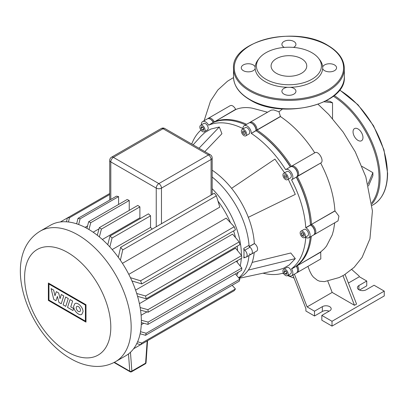 <?xml version="1.0" encoding="UTF-8"?>
<svg xmlns="http://www.w3.org/2000/svg" width="408" height="408" viewBox="0 0 408 408"><rect width="100%" height="100%" fill="white"/><g stroke="black" fill="none" stroke-linecap="round" stroke-linejoin="round"><path stroke-width="0.61" d="M353.048 131.804A7.018 4.049 -120 0 0 356.113 138.868A7.018 4.049 -120 0 0 361.519 140.745A7.018 4.049 -120 0 0 362.972 137.537A7.018 4.049 -120 0 0 359.907 130.473A7.018 4.049 -120 0 0 354.501 128.591A7.018 4.049 -120 0 0 353.048 131.804M318.592 58.329L319.76 59.833A33.782 19.502 180 0 1 322.672 66.989A33.782 19.502 180 0 1 322.672 68.61A33.782 19.502 180 0 1 290.328 87.287A33.782 19.502 180 0 1 287.512 87.287A33.782 19.502 180 0 1 265.032 81.59A33.782 19.502 180 0 1 255.168 68.61A33.782 19.502 180 0 1 255.168 66.989A33.782 19.502 180 0 1 258.08 59.833L259.248 58.329A32.502 18.768 180 0 1 311.906 52.719A32.502 18.768 180 0 1 318.592 58.329A32.502 18.768 180 0 1 307.351 81.447A32.502 18.768 180 0 1 265.934 79.259A32.502 18.768 180 0 1 259.248 58.329M293.5 47.41A7.018 4.049 0 0 0 295.938 44.339A7.018 4.049 0 0 0 293.882 41.473A7.018 4.049 0 0 0 286.232 40.596A7.018 4.049 0 0 0 281.903 44.339A7.018 4.049 0 0 0 283.958 47.206A7.018 4.049 0 0 0 284.34 47.41M322.672 68.61A7.018 4.049 0 0 0 324.59 70.661A7.018 4.049 0 0 0 332.234 71.543A7.018 4.049 0 0 0 336.569 67.799A7.018 4.049 0 0 0 334.514 64.933A7.018 4.049 0 0 0 327.532 63.918A7.018 4.049 0 0 0 322.672 66.989M287.512 87.287A7.018 4.049 0 0 0 281.903 91.254A7.018 4.049 0 0 0 283.958 94.121A7.018 4.049 0 0 0 291.608 94.998A7.018 4.049 0 0 0 295.938 91.254A7.018 4.049 0 0 0 293.882 88.388A7.018 4.049 0 0 0 290.328 87.287M276.303 73.272A17.84 10.302 0 0 0 295.749 75.506A17.84 10.302 0 0 0 306.76 65.989A17.84 10.302 0 0 0 301.532 58.706A17.84 10.302 0 0 0 282.091 56.472A17.84 10.302 0 0 0 271.08 65.989A17.84 10.302 0 0 0 276.303 73.272M255.168 66.989A7.018 4.049 0 0 0 253.251 64.933A7.018 4.049 0 0 0 245.606 64.056A7.018 4.049 0 0 0 241.271 67.799A7.018 4.049 0 0 0 243.326 70.661A7.018 4.049 0 0 0 250.308 71.681A7.018 4.049 0 0 0 255.168 68.61M63.107 304.832L65.652 297.014L68.294 298.539L65.749 306.357L63.107 304.832M70.074 299.564L72.644 301.048L70.752 306.857L73.624 308.519L72.971 310.529L67.529 307.387L70.074 299.564M61.231 303.751L58.92 302.415L57.38 296.422L55.978 300.721L53.785 299.457L51.082 288.599L53.621 290.068L54.988 295.744L56.33 291.628L58.686 292.99L60.053 298.666L61.292 294.484L63.781 295.922L61.231 303.751M83.038 311.697L81.794 314.379C79.147 316.21 73.45 310.544 73.639 306.27L74.888 303.588C77.535 301.762 83.232 307.428 83.038 311.697M76.245 307.775A2.968 1.714 60 0 1 76.857 306.418A2.968 1.714 60 0 1 79.142 307.209A2.968 1.714 60 0 1 80.437 310.197A2.968 1.714 60 0 1 79.825 311.554A2.968 1.714 60 0 1 77.535 310.758A2.968 1.714 60 0 1 76.245 307.775M85.41 321.132L48.95 300.079L48.95 284.024L85.41 305.077L85.41 321.132M48.373 283.035L85.986 304.745L85.986 322.126L48.373 300.41L48.373 283.035M125.751 355.771A75.347 43.503 -120 0 0 141.357 321.275A75.347 43.503 -120 0 0 108.462 245.448A75.347 43.503 -120 0 0 50.398 225.262L40.213 231.142A75.347 43.503 -120 0 1 77.887 234.875A75.347 43.503 -120 0 1 131.167 327.155A75.347 43.503 -120 0 1 115.561 361.651L125.751 355.771M237.41 260.671A62.052 35.828 60 0 1 237.196 262.329M141.27 324.692L143.759 323.253M141.112 315.262L146.967 311.885M212.17 193.984A62.052 35.828 60 0 1 212.456 194.3M218.05 201.154A62.052 35.828 60 0 1 230.454 222.635M233.59 230.908A62.052 35.828 60 0 1 235.498 237.548M237.15 246.248A62.052 35.828 60 0 1 237.589 250.665M241.383 255.326A64.637 37.317 -120 0 0 241.383 254.781A64.637 37.317 -120 0 0 212.17 188.69M236.671 275.4A64.637 37.317 -120 0 0 238.211 272.274M240.2 266.031A64.637 37.317 -120 0 0 241.271 258.448M238.721 277.848A64.637 37.317 -120 0 0 248.982 255.51A64.637 37.317 -120 0 1 238.721 277.848M243.806 257.989A64.637 37.317 -120 0 0 243.999 253.271A64.637 37.317 -120 0 0 243.806 248.334A1.846 1.066 -120 0 0 244.78 250.216A4.432 2.56 60 0 1 247.019 254.062A4.432 2.56 60 0 1 246.213 257.111A4.432 2.56 60 0 1 244.78 257.229A1.846 1.066 -120 0 0 244.183 257.275A1.846 1.066 -120 0 0 243.806 257.989L245.024 257.285M249.222 246.636A4.432 2.56 60 0 1 252.119 250.543A4.432 2.56 60 0 1 251.435 254.092A4.432 2.56 -120 0 0 252.246 251.048A4.432 2.56 -120 0 0 250.002 247.202A1.846 1.066 60 0 1 249.028 245.315A64.637 37.317 -120 0 0 212.17 177.041A64.637 37.317 -120 0 1 249.115 246.575M118.305 257.305L120.646 247.309A75.347 43.503 60 0 1 122.732 249.905L216.388 195.835L219.81 207.116L122.436 263.339M128.795 274.344L226.17 218.127L234.228 226.731A75.347 43.503 -120 0 1 235.436 229.842L141.78 283.912L131.947 280.939M135.589 290.114L232.565 234.126L239.19 241.903A75.347 43.503 -120 0 1 239.848 244.693L146.191 298.763L137.583 296.356M139.403 303.649L235.538 248.146L241.602 255.597A75.347 43.503 -120 0 1 241.811 258.131L148.155 312.207L140.551 310.151M87.567 225.92L85.073 227.358M152.123 229.133A62.052 35.828 -120 0 0 150.547 227.414L112.18 249.569M140.617 218.377A62.052 35.828 -120 0 0 139.893 217.826L102.362 239.496M99.017 228.827L93.162 232.208M118.58 196.6A75.347 43.503 -120 0 0 116.489 196.151L78.02 218.362A75.347 43.503 60 0 1 80.111 218.81L118.58 196.6L118.58 204.464M129.234 210.375L129.234 200.481A75.347 43.503 -120 0 0 127.148 199.517L88.674 221.728A75.347 43.503 60 0 1 90.765 222.691L88.954 229.51M139.893 217.826L139.893 206.876A75.347 43.503 -120 0 0 137.802 205.428L99.333 227.639A75.347 43.503 60 0 1 101.424 229.087L99.353 236.9M150.547 227.414L150.547 215.812A75.347 43.503 -120 0 0 148.461 213.848L109.987 236.059A75.347 43.503 60 0 1 112.078 238.022L109.829 246.911M76.633 223.824L78.02 218.362M216.388 300.966L133.595 348.769M122.732 249.905L120.38 260.243M107.768 244.718L109.987 236.059M66.468 221.804L67.366 217.938A75.347 43.503 60 0 1 69.452 217.755L68.452 221.988M97.308 235.253L99.333 227.639M86.924 228.342L88.674 221.728M80.111 218.81L78.642 224.517M216.388 195.835A75.347 43.503 -120 0 0 214.302 193.234L120.646 247.309M90.765 222.691L129.234 200.481M69.452 217.755L109.716 194.509M60.389 221.967L109.716 193.489M101.424 229.087L139.893 206.876M112.078 238.022L150.547 215.812M130.443 277.675L140.571 280.806A75.347 43.503 60 0 1 141.78 283.912M136.711 293.48L145.534 295.973A75.347 43.503 60 0 1 146.191 298.763M140.148 307.555L147.946 309.672A75.347 43.503 60 0 1 148.155 312.207M145.534 295.973L239.19 241.903M140.571 280.806L234.228 226.731M147.946 309.672L241.602 255.597M141.346 320.26L148.155 322.096A75.347 43.503 60 0 1 147.946 324.385L141.341 322.6M140.515 331.684L146.191 333.265A75.347 43.503 60 0 1 145.534 335.3L140.112 333.77M137.608 341.771L141.78 343.021A75.347 43.503 60 0 1 140.571 344.74L136.777 343.582M147.946 324.385L241.602 270.315A75.347 43.503 -120 0 0 241.811 268.025L236.354 261.283M145.534 335.3L239.19 281.229A75.347 43.503 -120 0 0 239.848 279.194L235.401 273.895M140.571 344.74L234.228 290.669A75.347 43.503 -120 0 0 235.436 288.951L232.142 285.299M141.78 343.021L235.436 288.951M146.191 333.265L239.848 279.194M148.155 322.096L241.811 268.025M243.999 129.622A3.692 2.132 60 0 1 246.412 132.875A3.692 2.132 60 0 1 245.846 135.839A3.692 2.132 60 0 1 243.999 135.655A3.692 2.132 60 0 1 241.582 132.401A3.692 2.132 60 0 1 242.148 129.438A3.692 2.132 60 0 1 243.999 129.622M242.148 129.438L245.285 127.627A3.692 2.132 60 0 1 247.131 127.811A3.692 2.132 60 0 1 249.543 131.07A3.692 2.132 60 0 1 248.977 134.028L245.846 135.839M203.73 123.512L200.598 125.322A3.692 2.132 60 0 1 204.291 127.454A3.692 2.132 60 0 1 204.291 131.723A3.692 2.132 60 0 1 200.598 129.586A3.692 2.132 60 0 1 200.598 125.322L203.73 123.512A3.692 2.132 60 0 1 207.427 125.649A3.692 2.132 60 0 1 207.427 129.912L204.291 131.723L207.427 129.912M286.839 267.459L283.703 269.27A3.692 2.132 60 0 1 287.395 271.402A3.692 2.132 60 0 1 287.395 275.665L290.532 273.855L287.395 275.665A3.692 2.132 60 0 1 283.703 273.533A3.692 2.132 60 0 1 283.703 269.27L286.839 267.459A3.692 2.132 60 0 1 290.532 269.591A3.692 2.132 60 0 1 290.532 273.855M305.373 235.931A3.692 2.132 60 0 1 304.608 237.619A3.692 2.132 60 0 1 301.762 236.63A3.692 2.132 60 0 1 300.15 232.912A3.692 2.132 60 0 1 300.915 231.224A3.692 2.132 60 0 1 303.761 232.213A3.692 2.132 60 0 1 305.373 235.931M300.915 231.224L304.052 229.413A3.692 2.132 60 0 1 306.898 230.403A3.692 2.132 60 0 1 308.509 234.121A3.692 2.132 60 0 1 307.744 235.809L304.608 237.619M287.395 175.435A3.692 2.132 60 0 1 287.395 179.704A3.692 2.132 60 0 1 283.703 177.572A3.692 2.132 60 0 1 283.703 173.303A3.692 2.132 60 0 1 287.395 175.435M283.703 173.303L286.839 171.493A3.692 2.132 60 0 1 290.532 173.63A3.692 2.132 60 0 1 290.532 177.893L287.395 179.704M249.222 253.873A4.432 2.56 60 0 0 251.435 254.092L256.663 251.078A4.432 2.56 -120 0 0 257.341 247.523A4.432 2.56 -120 0 0 254.444 243.622L254.337 243.556A64.637 37.317 -120 0 0 248.319 217.316A64.637 37.317 -120 0 0 231.591 188.338A64.637 37.317 -120 0 0 212.17 170.202M252.149 262.426L290.787 252.991L295.31 258.616L248.319 270.091A64.637 37.317 -120 0 0 254.204 252.496M249.38 246.417L254.337 243.556M285.161 174.593L286.615 175.889L287.008 177.796L285.942 178.408L284.483 177.118L284.095 175.21L285.161 174.593L284.095 175.21M286.059 175.394L286.768 176.618M284.483 177.118L286.207 176.123M303.516 233.351L304.271 235.294L303.516 236.365L302.007 235.493L301.252 233.549L302.007 232.478L303.516 233.351M301.252 233.549L302.563 232.8M303.22 233.177L304.026 234.671M302.007 235.493L303.731 234.498M287.008 272.855L286.615 274.314L285.161 273.921L284.095 272.075L284.483 270.621L285.942 271.009L287.008 272.855M285.845 270.983L286.982 272.952M284.095 272.075L285.819 271.08M285.161 273.921L286.885 272.926M202.735 127.041L203.873 129.01M200.986 128.132L201.379 126.674L202.832 127.067L203.903 128.913L203.51 130.371L202.052 129.979L200.986 128.132L202.71 127.138M202.052 129.979L203.776 128.984M242.694 131.014L243.999 130.897L245.305 132.524L245.305 134.263L243.999 134.38L242.694 132.753L242.694 131.014M244.418 131.417L245.305 132.865M242.694 132.753L244.418 131.759M243.999 134.38L245.305 133.625M252.103 123.456A5.171 2.983 60 0 1 256.01 129.923L256.01 130.698A83.105 47.981 60 0 1 290.328 166.923M256.01 130.662A82.365 47.557 60 0 1 290.476 166.836A82.365 47.557 -120 0 0 256.01 130.662L257.055 129.923A5.911 3.412 -120 0 0 254.475 123.976A5.911 3.412 -120 0 0 249.92 122.395A5.911 3.412 -120 0 0 249.446 122.777M201.424 124.848A5.911 3.412 60 0 1 202.623 121.594L207.325 118.881A5.911 3.412 60 0 1 210.278 119.172A5.911 3.412 60 0 1 213.236 122.293L213.338 122.477A83.105 47.981 60 0 1 245.591 124.894M308.851 237.731A5.911 3.412 60 0 0 309.759 232.994A5.911 3.412 60 0 0 305.898 227.786L305.745 227.7A83.105 47.981 -120 0 0 291.536 179.872L296.233 177.159A83.105 47.981 60 0 1 310.447 224.986L310.595 225.073A5.911 3.412 60 0 1 314.777 232.31A5.911 3.412 60 0 1 313.553 235.018L308.851 237.731A5.911 3.412 60 0 1 305.898 237.436L305.745 237.354A83.105 47.981 -120 0 1 291.536 268.77L296.341 266.235A5.911 3.412 60 0 1 297.565 270.356A5.911 3.412 60 0 1 296.341 273.059L291.638 275.772A5.911 3.412 60 0 1 288.226 275.186M310.483 225.007A82.365 47.557 -120 0 0 296.387 177.072A82.365 47.557 60 0 1 310.483 225.007L311.493 224.385A83.105 47.981 -120 0 0 297.279 176.557L297.386 176.496A5.911 3.412 -120 0 0 297.386 169.672A5.911 3.412 -120 0 0 291.475 166.26L291.368 166.321A83.105 47.981 -120 0 0 257.055 130.096L280.469 116.581L278.965 111.772L273.707 109.92L271.142 110.155L249.92 122.395M310.264 236.915A83.105 47.981 60 0 1 296.233 266.052M297.565 270.356L297.565 269.754A5.171 2.983 -120 0 0 296.494 266.149L296.494 266.149A5.171 2.983 60 0 1 297.554 270.04M314.777 232.31L314.777 231.708A5.171 2.983 -120 0 0 311.12 225.374L310.595 225.073L305.898 227.786M314.027 234.636A5.911 3.412 -120 0 0 314.599 234.411A5.911 3.412 -120 0 0 315.501 229.679A5.911 3.412 -120 0 0 311.641 224.471L311.12 225.374A5.171 2.983 60 0 1 314.767 231.994M210.548 119.34A5.171 2.983 60 0 1 213.389 122.206L213.389 122.206A5.171 2.983 -120 0 0 210.803 119.473L210.278 119.172M285.728 169.575L290.43 166.862A5.911 3.412 60 0 1 293.388 167.153A5.911 3.412 60 0 1 297.565 174.389A5.911 3.412 60 0 1 296.341 177.097L291.638 179.811A5.911 3.412 60 0 0 291.638 172.987A5.911 3.412 60 0 0 285.728 169.575L285.625 169.636A83.105 47.981 -120 0 0 251.313 133.411L256.01 130.529A5.911 3.412 60 0 0 251.833 123.287A5.911 3.412 60 0 0 248.88 122.997L244.178 125.71A5.911 3.412 60 0 1 248.732 127.296A5.911 3.412 60 0 1 251.313 133.243M297.565 174.389L297.565 173.788A5.171 2.983 -120 0 0 293.908 167.453L293.388 167.153M256.01 130.529L256.01 129.923A5.171 2.983 -120 0 0 252.353 123.588L251.833 123.287M244.178 125.71A5.911 3.412 60 0 0 242.954 128.418L242.954 128.586A83.105 47.981 -120 0 0 208.636 125.19L214.282 121.691A5.911 3.412 -120 0 0 208.371 118.279A5.911 3.412 -120 0 0 207.891 118.662M213.338 122.477L208.636 125.19M202.623 121.594A5.911 3.412 60 0 1 208.534 125.006M200.92 130.091A83.105 47.981 -120 0 0 191.74 144.044M291.638 275.772A5.911 3.412 60 0 0 291.638 268.949L291.536 268.77M256.01 130.698L251.313 133.411M305.745 227.7L310.447 224.986M263.002 273.181A83.105 47.981 -120 0 0 283.433 273.003M295.31 258.616L289.313 264.92L283.402 268.331L278.608 269.821L239.119 278.322M193.127 144.845L201.261 135.854L204.949 132.452L210.859 129.04L219.315 126.995L221.927 133.727L204.831 151.603M288.272 179.199L295.31 194.381L248.319 217.316M231.591 188.338L274.946 159.115L284.58 172.798M238.91 278.067L241.057 276.828A64.637 37.317 -120 0 0 248.319 270.091M219.315 126.995L199.002 148.237M362.008 166.393L372.887 172.676L367.996 184.069M368.485 185.936L372.887 175.69L372.887 172.676M324.166 101.791L332.535 102.78L329.924 101.276L326.094 100.822M332.535 102.78L332.535 118.636M345.066 274.446L356.567 304.087L354.476 305.296L342.96 275.609L344.163 274.987M339.002 277.624L342.96 275.609M327.782 281.097L332.173 292.419L307.102 306.898L294.408 274.176M354.476 305.296L332.173 292.419M348.401 283.05L359.336 276.736L359.035 275.961L351.778 269.525M307.913 266.378L309.774 271.187L311.641 274.844L313.385 277.119L317.393 280.281L319.591 281.204L324.416 281.637L339.201 277.537M329.103 311.197A5.171 2.983 0 0 0 322.351 311.477L314.517 316.001L305.898 311.024L305.898 308.611L292.878 275.058M208.371 118.279L230.28 105.626L231.55 105.422L232.999 106.06L234.467 107.447L235.819 109.497L214.384 121.87L235.717 109.313M267.541 112.22L252.144 108.156C246.09 107.075 240.649 107.518 235.819 109.497M282.55 108.931L278.965 111.772M297.029 265.435L297.279 265.45A83.105 47.981 -120 0 0 311.309 236.309M214.271 122.099L214.384 121.87A83.105 47.981 -120 0 1 246.636 124.292M291.246 166.597L291.368 166.321M293.658 167.321A5.171 2.983 60 0 1 297.554 174.073M296.978 176.521L320.77 162.991L297.386 176.496L297.075 176.378M335.07 210.946L311.493 224.385L334.922 210.859L338.931 216.148L338.023 220.886L314.599 234.411M296.815 272.677A5.911 3.412 -120 0 0 297.386 272.457A5.911 3.412 -120 0 0 297.386 265.634L320.708 251.925L324.284 248.722L326.466 246.151L332.275 234.84L333.581 230.087L334.739 222.783M320.708 251.925L320.81 258.932L297.386 272.457M291.424 166.586L291.475 166.26L314.849 152.765C318.475 150.241 324.768 161.119 320.77 162.991M314.741 152.827C304.817 137.369 293.393 125.287 280.469 116.581M334.922 210.859C333.887 195.279 329.134 179.347 320.663 163.052M359.336 276.736L366.751 281.015L366.751 285.845L359.474 290.042M314.517 316.001L314.517 311.176L307.102 306.898M314.517 311.176L322.351 306.653A5.171 2.983 180 0 1 327.986 306.005A5.171 2.983 180 0 1 331.179 308.764A5.171 2.983 180 0 1 329.664 310.876L321.83 315.399L321.83 320.224L332.015 326.104L384.249 295.943L384.249 291.118L332.015 321.28L321.83 315.399M358.918 289.762L358.918 285.539A5.171 2.983 180 0 0 357.403 287.65A5.171 2.983 180 0 0 360.59 290.409A5.171 2.983 180 0 0 366.226 289.762L374.065 285.238L384.249 291.118M358.918 285.539L366.751 281.015M332.015 326.104L332.015 321.28M339.629 89.893L358.02 104.805L373.57 125.843L383.954 149.843L387.6 173.201C387.432 188.455 382.643 198.982 373.233 204.785A68.33 39.454 -120 0 0 387.386 173.502A68.33 39.454 -120 0 0 339.497 90.066M334.183 95.508A68.33 39.454 60 0 1 380.072 177.725A68.33 39.454 60 0 1 371.861 204.097M371.714 202.842A67.595 39.025 -120 0 0 379.027 177.725A67.595 39.025 -120 0 0 333.321 96.201M233.514 68.401C231.183 40.479 296.239 25.158 327.945 45.446C338.599 51.745 344.056 59.4 344.321 68.401A55.406 31.987 180 0 1 310.121 97.956A55.406 31.987 180 0 1 249.742 91.02A55.406 31.987 180 0 1 233.514 68.401L233.514 76.847A55.406 31.987 0 0 0 249.742 99.465A55.406 31.987 0 0 0 310.121 106.396A55.406 31.987 0 0 0 344.321 76.847C346.657 104.764 281.612 120.095 249.895 99.802C239.241 93.498 233.784 85.848 233.514 76.847M250.267 90.117A54.667 31.559 0 0 0 327.573 90.117A54.667 31.559 0 0 0 327.573 45.482A54.667 31.559 0 0 0 250.267 45.482A54.667 31.559 0 0 0 250.267 90.117M147.155 340.94L145.615 363.151A1.479 0.852 60 0 1 145.309 363.824A1.479 1.479 0 0 0 146.044 362.646A1.479 0.78 -176 0 1 145.615 363.151L131.871 371.086A1.479 0.923 175.7 0 1 129.785 371.183A1.479 0.852 120 0 0 130.086 371.765A1.479 1.479 0 0 0 131.565 371.765A1.479 0.852 -120 0 0 131.871 371.086L130.453 352.272M128.484 353.945L129.785 371.183L114.393 362.299M67.703 252.516A60.945 35.185 -120 0 0 24.608 277.399A60.945 35.185 -120 0 0 67.703 352.038A60.945 35.185 -120 0 0 110.797 327.155A60.945 35.185 -120 0 0 67.703 252.516M249.028 245.315L243.806 248.334M244.78 250.216L250.002 247.202M109.716 160.385A3.692 2.132 0 0 0 110.797 161.889A3.692 2.132 -60 0 1 113.409 157.366A3.692 2.132 -120 0 0 111.562 157.182A3.692 3.692 0 0 0 109.716 160.385L109.716 200.063M110.797 199.436L110.797 161.889L156.244 188.129A3.692 2.132 0 0 0 161.466 188.129A3.692 2.132 -120 0 0 158.855 183.605A3.692 2.132 120 0 0 156.244 188.129L156.244 226.756M161.186 128.535A3.692 2.132 60 0 1 163.032 128.719A3.692 2.132 -60 0 1 164.878 128.535A3.692 3.692 0 0 0 161.186 128.535L111.562 157.182M208.478 154.953A3.692 2.132 60 0 1 211.089 159.477A3.692 2.132 0 0 0 212.17 157.972A3.692 3.692 0 0 0 210.324 154.77A3.692 2.132 120 0 0 208.478 154.953L158.855 183.605L113.409 157.366L163.032 128.719L208.478 154.953M161.466 223.737L161.466 188.129L211.089 159.477L211.089 195.09M249.436 246.514L254.444 243.622M320.81 252.108L291.638 268.949M256.01 129.923L257.055 129.923L280.469 116.407M291.475 166.26L314.849 152.765M322.351 306.653L322.351 311.477M373.233 204.785L372.009 205.489M344.321 68.401L344.321 76.847M130.086 371.765L114.021 362.488M146.044 362.646L147.569 340.7M145.309 363.824L131.565 371.765M115.561 361.651C109.747 364.941 103.443 366.532 96.655 366.435C87.822 366.2 79.167 363.599 70.686 358.632C27.596 334.483 -0.694 256.046 40.213 231.142M251.435 254.092L246.213 257.111M212.17 194.463L212.17 157.972M164.878 128.535L210.324 154.77M311.12 225.374L310.595 225.073M294.051 278.083L287.543 275.579M283.973 273.957L282.571 273.273M204.112 120.737L210.497 101.082L217.816 90.015L227.547 81.172L233.529 77.586M318.113 104.315L328.685 114.413L343.148 132.065L355.256 151.842L365.833 176.832L372.433 210.946L369.949 238.772L362.1 257.392L354.134 267.347L344.117 275.017"/></g></svg>
